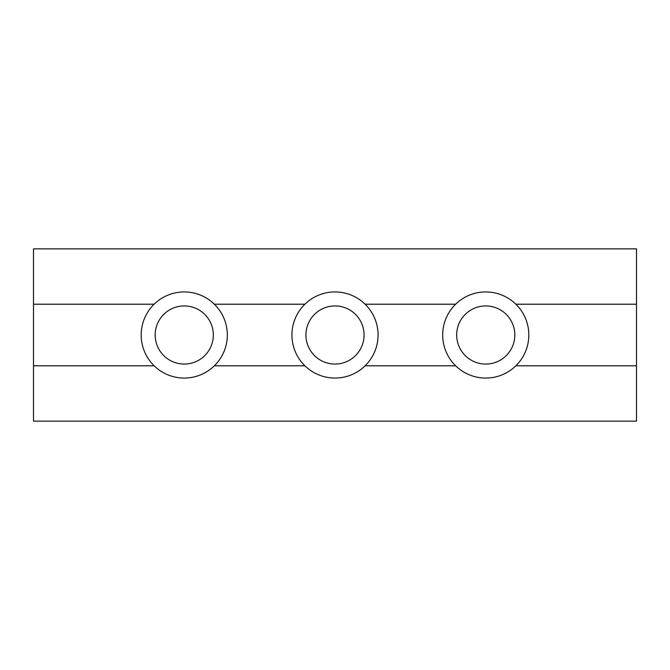 <?xml version="1.0" encoding="UTF-8"?>
<svg xmlns="http://www.w3.org/2000/svg" width="670" height="670" viewBox="0 0 670 670"><rect width="100%" height="100%" fill="white"/><g stroke="black" fill="none" stroke-linecap="round" stroke-linejoin="round"><path stroke-width="1" d="M213.32 335A29.07 29.07 0 0 1 184.25 364.07A29.07 29.07 0 0 1 155.18 335A29.07 29.07 0 0 1 184.25 305.93A29.07 29.07 0 0 1 213.32 335M227.323 335A43.073 43.073 0 0 1 154.142 365.795A43.073 43.073 0 0 1 154.142 304.205A43.073 43.073 0 0 1 227.323 335M514.82 335A29.07 29.07 0 0 1 485.75 364.07A29.07 29.07 0 0 1 456.68 335A29.07 29.07 0 0 1 485.75 305.93A29.07 29.07 0 0 1 514.82 335M528.823 335A43.073 43.073 0 0 1 455.642 365.795A43.073 43.073 0 0 1 455.642 304.205A43.073 43.073 0 0 1 528.823 335M364.07 335A29.07 29.07 0 0 1 335 364.07A29.07 29.07 0 0 1 305.93 335A29.07 29.07 0 0 1 335 305.93A29.07 29.07 0 0 1 364.07 335M378.073 335A43.073 43.073 0 0 1 304.892 365.795A43.073 43.073 0 0 1 304.892 304.205A43.073 43.073 0 0 1 378.073 335M515.858 365.795L636.5 365.795L636.5 248.855L33.5 248.855L33.5 304.205L154.142 304.205M33.5 304.205L33.5 365.795L154.142 365.795M365.108 365.795L455.642 365.795M365.108 304.205L455.642 304.205M515.858 304.205L636.5 304.205M214.358 304.205L304.892 304.205M33.5 365.795L33.5 421.145L636.5 421.145L636.5 365.795M214.358 365.795L304.892 365.795"/></g></svg>
